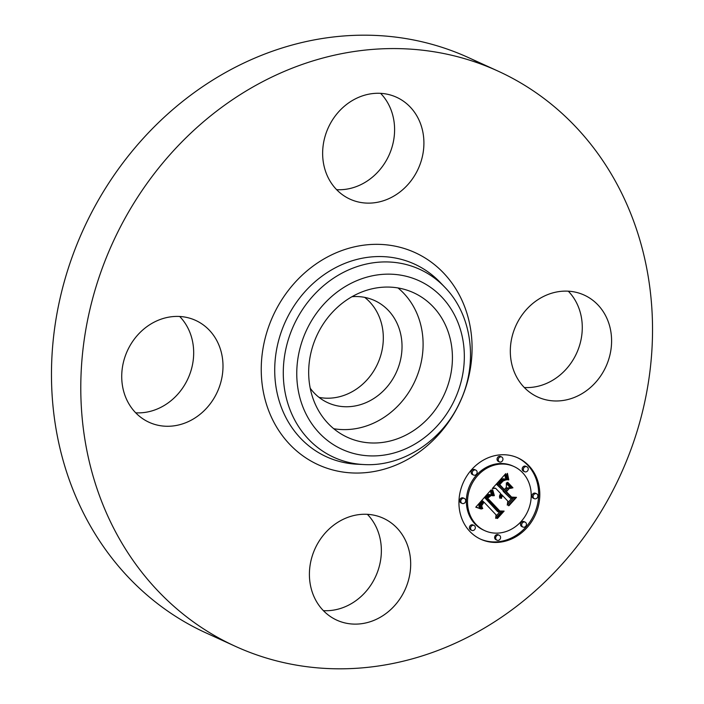 <?xml version="1.0" encoding="UTF-8"?>
<svg xmlns="http://www.w3.org/2000/svg" width="704" height="704" viewBox="0 0 704 704"><rect width="100%" height="100%" fill="white"/><g stroke="black" fill="none" stroke-linecap="round" stroke-linejoin="round"><path stroke-width="1.06" d="M398.033 287.962A79.499 70.189 -65.5 0 1 413.098 384.859A79.499 70.189 -65.5 0 1 333.749 428.718M351.991 296.71A56.188 49.614 -65.5 0 1 374.572 300.538A56.188 49.614 -65.5 0 1 377.089 301.787A56.188 49.614 -65.5 0 1 395.674 373.701A56.188 49.614 -65.5 0 1 327.888 402.758A56.188 49.614 -65.5 0 1 325.362 401.509A56.188 49.614 -65.5 0 1 310.209 388.203M364.707 297.378A56.188 49.614 -65.5 0 1 377.643 363.713A56.188 49.614 -65.5 0 1 319.035 397.373M235.312 646.298A316.175 279.171 -65.5 0 1 221.135 639.267A316.175 279.171 -65.5 0 1 116.547 234.617A316.175 279.171 -65.5 0 1 498.01 71.095A316.175 279.171 -65.5 0 1 512.186 78.126A316.175 279.171 -65.5 0 1 616.774 482.768A316.175 279.171 -65.5 0 1 235.312 646.298L205.99 632.905A316.175 279.171 -65.5 0 1 191.814 625.874A316.175 279.171 -65.5 0 1 87.226 221.232A316.175 279.171 -65.5 0 1 468.688 57.702A316.175 279.171 -65.5 0 1 482.865 64.733M568.295 291.183A56.012 49.456 -65.5 0 1 575.23 356.057A56.012 49.456 -65.5 0 1 524.304 387.517M367.382 514.325A56.012 49.456 -65.5 0 1 375.707 576.338A56.012 49.456 -65.5 0 1 323.391 610.658M179.696 316.483A56.012 49.456 -65.5 0 1 186.639 381.348A56.012 49.456 -65.5 0 1 135.705 412.817M380.609 93.342A56.012 49.456 -65.5 0 1 388.942 155.355A56.012 49.456 -65.5 0 1 336.618 189.675M399.054 98.498A56.012 49.456 -65.5 0 1 417.578 170.183A56.012 49.456 -65.5 0 1 350.011 199.153A56.012 49.456 -65.5 0 1 347.494 197.903A56.012 49.456 -65.5 0 1 328.97 126.227A56.012 49.456 -65.5 0 1 396.546 97.258A56.012 49.456 -65.5 0 1 399.054 98.498M128.77 347.943A56.012 49.456 -65.5 0 1 195.633 320.399A56.012 49.456 -65.5 0 1 215.952 394.742A56.012 49.456 -65.5 0 1 149.098 422.294A56.012 49.456 -65.5 0 1 128.77 347.943M334.268 618.886A56.012 49.456 -65.5 0 1 315.735 547.21A56.012 49.456 -65.5 0 1 383.31 518.241A56.012 49.456 -65.5 0 1 385.827 519.49A56.012 49.456 -65.5 0 1 404.351 591.166A56.012 49.456 -65.5 0 1 336.776 620.136A56.012 49.456 -65.5 0 1 334.268 618.886M517.361 322.652A56.012 49.456 -65.5 0 1 584.223 295.099A56.012 49.456 -65.5 0 1 604.551 369.442A56.012 49.456 -65.5 0 1 537.689 396.994A56.012 49.456 -65.5 0 1 517.361 322.652M318.674 331.83A79.499 70.189 -65.5 0 1 413.574 292.723A79.499 70.189 -65.5 0 1 442.42 398.244A79.499 70.189 -65.5 0 1 347.521 437.351A79.499 70.189 -65.5 0 1 318.674 331.83M469.823 531.406A44.713 39.486 -65.5 0 1 467.139 475.508A44.713 39.486 -65.5 0 1 517.95 457.917A44.713 39.486 -65.5 0 1 528.915 465.775A44.713 39.486 -65.5 0 1 531.599 521.682A44.713 39.486 -65.5 0 1 480.797 539.264A44.713 39.486 -65.5 0 1 469.823 531.406M480.216 539A44.713 39.486 114.5 0 0 530.64 520.846A44.713 39.486 114.5 0 0 527.762 465.247A44.713 39.486 114.5 0 0 517.37 457.662M514.008 466.541L512.846 466.013A35.235 31.108 114.5 0 0 472.824 479.873A35.235 31.108 114.5 0 0 474.936 523.917A35.235 31.108 114.5 0 0 483.578 530.112L484.739 530.64A35.235 31.108 -65.5 0 1 476.089 524.445A35.235 31.108 -65.5 0 1 473.977 480.401A35.235 31.108 -65.5 0 1 514.008 466.541A35.235 31.108 -65.5 0 1 522.65 472.736A35.235 31.108 -65.5 0 1 524.762 516.78A35.235 31.108 -65.5 0 1 484.739 530.64M475.825 470.114L474.663 469.586A2.71 2.394 114.5 0 0 472.41 474.522L473.572 475.05A2.71 2.394 -65.5 0 1 475.825 470.114A2.71 2.394 -65.5 0 1 473.572 475.05M526.909 466.787L525.756 466.259A2.71 2.394 114.5 0 0 523.503 471.196L524.656 471.724A2.71 2.394 -65.5 0 1 526.909 466.787A2.71 2.394 -65.5 0 1 524.656 471.724M501.723 456.993L500.57 456.465A2.71 2.394 114.5 0 0 498.318 461.393L499.479 461.921A2.71 2.394 -65.5 0 1 501.723 456.993A2.71 2.394 -65.5 0 1 499.479 461.921M525.175 522.139L524.014 521.611A2.71 2.394 114.5 0 0 521.761 526.539L522.922 527.067A2.71 2.394 -65.5 0 1 525.175 522.139A2.71 2.394 -65.5 0 1 522.922 527.067M536.624 493.777L535.462 493.249A2.71 2.394 114.5 0 0 533.21 498.177L534.371 498.705A2.71 2.394 -65.5 0 1 536.624 493.777A2.71 2.394 -65.5 0 1 534.371 498.705M474.082 525.466L472.93 524.938A2.71 2.394 114.5 0 0 470.677 529.866L471.83 530.394A2.71 2.394 -65.5 0 1 474.082 525.466A2.71 2.394 -65.5 0 1 471.83 530.394M464.376 498.476L463.214 497.948A2.71 2.394 114.5 0 0 460.962 502.876L462.123 503.413A2.71 2.394 -65.5 0 1 464.376 498.476A2.71 2.394 -65.5 0 1 462.123 503.413M499.268 535.26L498.106 534.732A2.71 2.394 114.5 0 0 495.862 539.66L497.015 540.197A2.71 2.394 -65.5 0 1 499.268 535.26A2.71 2.394 -65.5 0 1 497.015 540.197M491.119 489.878L492.906 495.81L489.315 495.062L485.804 498.133L498.722 512.09L501.565 511.782L495.66 518.338L496.056 514.844L484.053 502.19L481.747 505.578L482.442 508.737L481.29 505.534L483.604 502.022L483.155 501.239L480.093 505.586L481.386 509.045L475.772 507.188L491.119 489.878M492.694 489.773L494.349 495.563L493.9 495.827L492.386 491.322L492.202 489.958L492.694 489.773M491.128 495.59L487.678 498.177L499.796 510.981L504.117 511.095L497.517 518.417L496.892 518.408L503.078 511.535L499.506 511.509L486.93 498.265L489.438 495.792L491.128 495.59M492.307 488.558L505.71 473.669L507.214 479.838L502.858 479.706L497.64 484.81L503.281 490.758L504.073 489.887L499.092 484.634L503.114 480.498L505.692 479.961L503.149 480.973L499.734 484.616L504.39 489.526L506.343 487.362L506.37 482.918L511.421 488.242L507.25 488.541L504.293 491.832L510.374 498.238L513.594 498.054L507.258 505.094L507.795 501.107L502.603 495.634L501.063 498.318L502.278 495.29L501.714 494.692L499.858 498.274L499.576 495.959L500.702 493.627L495.607 488.259L492.307 488.558M507.434 473.361L508.798 479.829L508.358 479.952L507.197 476.37L507.434 473.361M507.734 482.319L512.943 487.81L512.433 487.995L507.214 482.495L507.734 482.319M509.062 488.726L506.422 491.665L511.579 497.103L516.481 497.35L509.01 505.657L508.358 505.674L515.434 497.816L511.403 497.614L505.771 491.674L509.062 488.726M492.932 487.872L495.607 488.259M499.981 494.762L500.553 494.164L501.714 494.692M507.54 502.964L511.878 498.15M510.374 498.238L503.14 491.295L506.097 488.013L510.268 487.714L506.37 483.604M504.39 489.526L499.092 484.634M503.281 490.758L496.478 484.282L501.697 479.178L506.062 479.31L504.742 474.751M500.148 497.992L499.682 497.781M500.174 497.622L499.576 497.35M500.227 497.27L499.523 496.945M500.306 496.918L499.514 496.558M500.412 496.584L499.55 496.188M500.535 496.267L499.602 495.836M500.694 495.959L499.69 495.493M500.87 495.66L499.805 495.176M501.072 495.378L499.937 494.859M501.301 495.097L500.148 494.569M501.503 494.894L500.35 494.366M501.565 498.309L501.072 498.089M501.582 498.001L501.09 497.781M501.618 497.702L501.142 497.482M501.679 497.411L501.204 497.2M501.75 497.13L501.292 496.918M501.846 496.857L501.398 496.654M501.961 496.593L501.512 496.39M502.093 496.338L501.653 496.144M502.418 495.862L501.978 495.66M502.603 495.634L502.163 495.431M504.293 491.832L503.14 491.295M507.25 488.541L506.097 488.013M511.421 488.242L510.268 487.714M499.734 484.616L499.277 484.405M500.034 484.238L499.594 484.035M501.653 482.372L501.213 482.178M501.934 482.09L501.486 481.888M502.198 481.818L501.75 481.615M502.454 481.58L502.014 481.369M502.7 481.351L502.26 481.149M497.64 484.81L496.478 484.282M498.124 484.29L496.971 483.762M499.391 482.909L498.238 482.381M500.113 482.082L498.96 481.554M500.5 481.659L499.347 481.131M500.878 481.272L499.726 480.744M501.239 480.929L500.086 480.401M501.591 480.612L500.43 480.084M501.926 480.33L500.773 479.802M502.251 480.093L501.09 479.565M502.559 479.882L501.398 479.354M502.858 479.706L501.697 479.178M503.14 479.574L501.978 479.046M503.404 479.468L502.251 478.94M503.686 479.398L502.524 478.87M503.976 479.354L502.823 478.826M504.302 479.327L503.149 478.799M504.645 479.327L503.492 478.799M505.014 479.354L503.862 478.826M505.41 479.406L504.249 478.878M505.824 479.477L504.671 478.949M506.264 479.574L505.111 479.046M506.73 479.697L505.569 479.169M507.214 479.838L506.062 479.31M506.581 478.086L505.419 477.558M506.475 477.796L505.322 477.268M506.387 477.514L505.226 476.986M506.308 477.25L505.146 476.722M506.176 476.784L505.023 476.256M506.079 476.379L504.926 475.851M505.991 475.913L504.838 475.385M505.956 475.649L504.794 475.121M505.912 475.367L504.75 474.839M505.868 475.068L504.874 474.61M477.022 507.549L480.295 508.772M479.626 508.464L480.225 508.517L478.975 506.264L479.23 504.108L481.994 500.711L483.155 501.239M495.898 516.261L499.752 511.975M498.722 512.09L497.57 511.562L484.642 497.605L488.154 494.534L491.85 495.466M491.48 495.299L490.31 490.794M476.406 507.364L475.842 507.109M477.62 507.742L476.458 507.214M478.192 507.936L477.039 507.408M478.755 508.138L477.594 507.61M479.283 508.341L478.13 507.813M479.802 508.552L478.641 508.024M481.386 509.045L480.225 508.517M481.114 508.71L479.961 508.182M480.876 508.385L479.714 507.857M480.665 508.059L479.512 507.531M480.489 507.734L479.327 507.206M480.339 507.417L479.178 506.889M480.225 507.109L479.063 506.581M480.137 506.792L478.975 506.264M480.075 506.493L478.922 505.956M480.049 506.185L478.896 505.657M480.058 505.886L478.905 505.358M480.093 505.586L478.94 505.058M480.163 505.278L479.002 504.75M480.26 504.962L479.107 504.434M480.392 504.645L479.23 504.108M480.55 504.31L479.398 503.782M480.744 503.976L479.591 503.448M480.964 503.633L479.811 503.105M481.219 503.281L480.066 502.753M481.51 502.92L480.348 502.392M481.826 502.55L480.674 502.022M482.073 502.286L480.911 501.758M482.328 502.022L481.166 501.494M482.592 501.758L481.43 501.23M482.865 501.503L481.703 500.975M482.777 508.367L481.914 507.971M482.566 508.086L481.774 507.725M482.372 507.813L481.642 507.478M482.214 507.54L481.536 507.232M482.073 507.276L481.448 506.994M481.95 507.021L481.369 506.757M481.791 506.519L481.272 506.282M481.721 506.044L481.272 505.833M484.053 502.19L483.569 501.97M485.804 498.133L484.642 497.605M486.015 497.86L484.862 497.332M486.235 497.587L485.082 497.059M486.464 497.314L485.302 496.786M486.684 497.05L485.531 496.522M486.922 496.795L485.76 496.267M487.203 496.496L486.042 495.959M487.476 496.214L486.323 495.686M487.749 495.968L486.596 495.44M488.022 495.748L486.869 495.22M488.286 495.554L487.133 495.026M488.55 495.396L487.397 494.868M488.805 495.255L487.652 494.727M489.06 495.15L487.907 494.622M489.315 495.062L488.154 494.534M489.562 495.009L488.4 494.481M489.808 494.982L488.655 494.454M490.072 494.974L488.91 494.446M490.336 494.991L489.183 494.463M490.618 495.044L489.465 494.516M490.917 495.114L489.755 494.586M491.216 495.202L490.054 494.674M491.533 495.326L490.371 494.798M492.906 495.81L491.744 495.282M492.756 495.484L491.594 494.956M492.615 495.158L491.454 494.63M492.483 494.85L491.33 494.322M492.36 494.542L491.207 494.014M492.246 494.243L491.093 493.715M492.14 493.953L490.987 493.425M492.043 493.662L490.89 493.134M491.964 493.381L490.802 492.853M491.885 493.108L490.723 492.58M491.814 492.844L490.662 492.316M511.764 487.291L507.241 482.486M512.943 487.81L511.79 487.282M494.349 495.563L493.662 495.255M494.067 494.85L493.381 494.534M493.803 494.155L493.126 493.847M493.574 493.495L492.906 493.187M493.372 492.87L492.703 492.571M493.196 492.281L492.545 491.982M493.038 491.718L492.413 491.427M492.914 491.181L492.307 490.908M492.818 490.679L492.246 490.415M492.747 490.213L492.202 489.966M508.798 479.829L508.147 479.53M508.57 479.354L507.936 479.063M508.358 478.834L507.734 478.553M508.174 478.28L507.558 478.007M508.006 477.69L507.399 477.418M507.857 477.066L507.267 476.793M507.734 476.397L507.162 476.133M507.628 475.693L507.082 475.446M507.54 474.954L507.021 474.716M507.478 474.17L506.994 473.959M499.004 510.99L500.482 510.998M499.796 510.981L498.634 510.453L487.01 498.177M503.078 511.535L501.987 511.034M497.517 518.417L497.068 518.214M487.678 498.177L487.194 497.966M487.854 497.957L487.388 497.746M488.022 497.737L487.573 497.534M488.206 497.534L487.758 497.332M488.47 497.244L488.022 497.042M488.743 496.98L488.286 496.769M489.025 496.734L488.541 496.514M489.306 496.514L488.805 496.285M489.597 496.311L489.06 496.065M489.896 496.126L489.324 495.862M490.195 495.959L489.614 495.695M490.503 495.818L489.94 495.554M490.811 495.695L490.354 495.484M510.937 497.121L515.434 497.816M511.579 497.103L505.771 491.674M509.01 505.657L508.561 505.454M506.422 491.665L505.974 491.454M337.894 447.269A92.673 81.822 -65.5 0 1 308.422 326.322A92.673 81.822 -65.5 0 1 423.201 282.806A92.673 81.822 -65.5 0 1 452.672 403.753A92.673 81.822 -65.5 0 1 337.894 447.269M424.292 271.586A103.347 91.247 -65.5 0 1 444.752 287.179C472.542 315.392 478.456 364.285 459.474 402.987C441.945 441.056 402.178 466.963 363.748 464.543A103.347 91.247 -65.5 0 1 329.155 454.995A103.347 91.247 -65.5 0 1 296.287 320.118A103.347 91.247 -65.5 0 1 424.292 271.586M363.748 464.543L357.183 464.226A105.917 93.526 -65.5 0 1 321.737 454.432A105.917 93.526 -65.5 0 1 288.042 316.193A105.917 93.526 -65.5 0 1 419.232 266.446A105.917 93.526 -65.5 0 1 440.211 282.427L444.752 287.179M420.323 255.226A116.6 102.951 -65.5 0 1 457.406 407.405A116.6 102.951 -65.5 0 1 312.998 462.158A116.6 102.951 -65.5 0 1 275.906 309.989A116.6 102.951 -65.5 0 1 420.323 255.226M507.074 479.468L505.921 478.94M506.933 479.098L505.78 478.57M506.81 478.746L505.648 478.218M506.686 478.403L505.534 477.875M505.833 474.742L505.067 474.399M505.789 474.408L505.27 474.17M533.702 498.23L532.55 497.702M496.346 539.713L495.194 539.185M498.01 71.095L468.688 57.702"/></g></svg>
